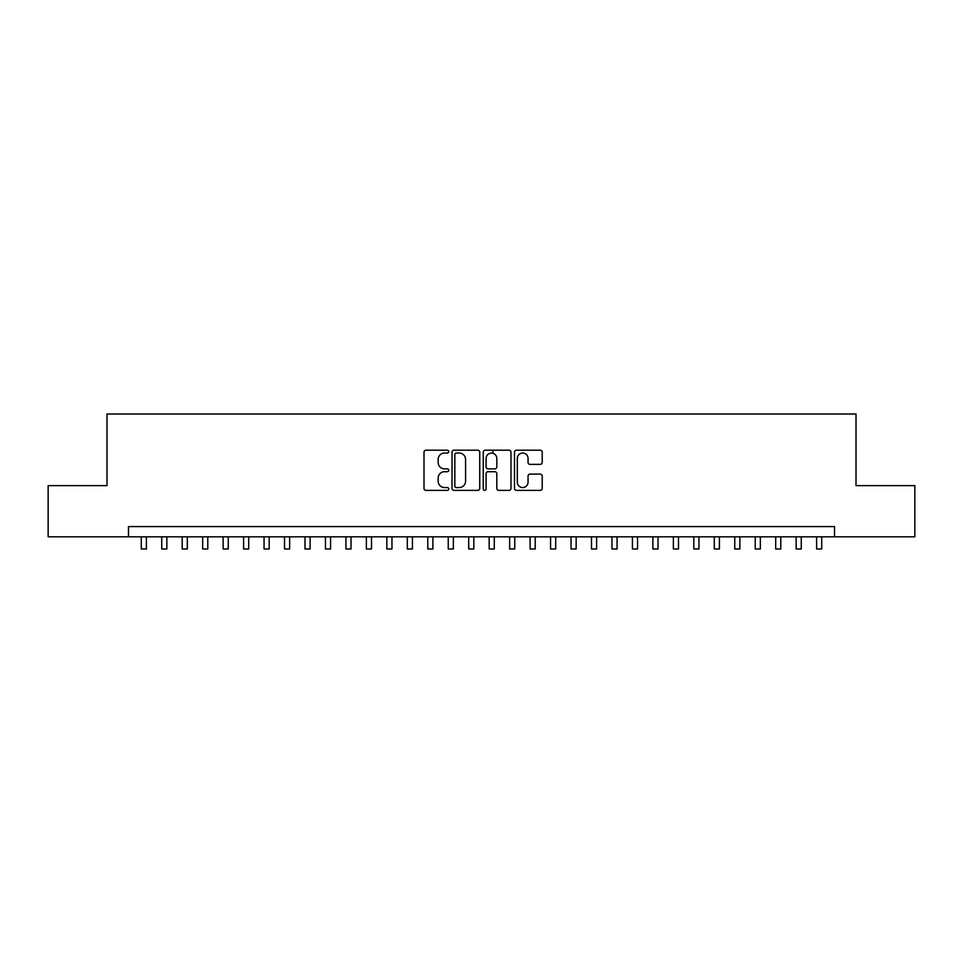<?xml version="1.0" encoding="UTF-8"?>
<svg xmlns="http://www.w3.org/2000/svg" width="963" height="963" viewBox="0 0 963 963"><rect width="100%" height="100%" fill="white"/><g stroke="black" fill="none" stroke-linecap="round" stroke-linejoin="round"><path stroke-width="1.44" d="M448.758 451.611A1.408 1.408 0 0 0 447.35 450.203L426.007 450.203A2.01 2.01 0 0 0 423.997 452.213L423.997 488.373A2.01 2.01 0 0 0 426.007 490.384L447.35 490.384A1.408 1.408 0 0 0 448.758 488.975A1.408 1.408 0 0 0 447.35 487.567L444.593 487.567A6.428 6.428 0 0 1 438.165 481.139L438.165 478.13A6.428 6.428 0 0 1 444.593 471.701L447.35 471.701A1.408 1.408 0 0 0 448.758 470.293A1.408 1.408 0 0 0 447.35 468.885L444.593 468.885A6.428 6.428 0 0 1 438.165 462.457L438.165 459.447A6.428 6.428 0 0 1 444.593 453.019L447.35 453.019A1.408 1.408 0 0 0 448.758 451.611M540.207 464.371A2.01 2.01 0 0 0 542.217 462.36L542.217 452.213A2.01 2.01 0 0 0 540.207 450.203L516.505 450.203A2.01 2.01 0 0 0 514.495 452.213L514.495 488.373A2.01 2.01 0 0 0 516.505 490.384L540.207 490.384A2.01 2.01 0 0 0 542.217 488.373L542.217 476.119A2.01 2.01 0 0 0 540.207 474.109L530.059 474.109A2.01 2.01 0 0 0 528.049 476.119L528.049 482.198A5.369 5.369 0 0 1 522.68 487.567A5.369 5.369 0 0 1 517.312 482.198L517.312 458.388A5.369 5.369 0 0 1 522.68 453.019A5.369 5.369 0 0 1 528.049 458.388L528.049 462.36A2.01 2.01 0 0 0 530.059 464.371L540.207 464.371M128.476 536.812L48.15 536.812L48.15 485.641L106.989 485.641L106.989 414.018L856.011 414.018L856.011 485.641L914.85 485.641L914.85 536.812L834.524 536.812L834.524 526.58L128.476 526.58L128.476 536.812L834.524 536.812M479.743 452.213A2.01 2.01 0 0 0 477.732 450.203L454.03 450.203A2.01 2.01 0 0 0 452.02 452.213L452.02 488.373A2.01 2.01 0 0 0 454.03 490.384L477.732 490.384A2.01 2.01 0 0 0 479.743 488.373L479.743 452.213M485.268 450.203L508.97 450.203A2.01 2.01 0 0 1 510.98 452.213L510.98 488.373A2.01 2.01 0 0 1 508.97 490.384L498.822 490.384A2.01 2.01 0 0 1 496.812 488.373L496.812 473.712A2.01 2.01 0 0 0 494.813 471.701L488.085 471.701A2.01 2.01 0 0 0 486.074 473.712L486.074 488.975A1.408 1.408 0 0 1 484.666 490.384A1.408 1.408 0 0 1 483.257 488.975L483.257 452.213A2.01 2.01 0 0 1 485.268 450.203M456.245 453.019A1.408 1.408 0 0 0 454.837 454.428L454.837 486.171A1.408 1.408 0 0 0 456.245 487.567L459.146 487.567A6.428 6.428 0 0 0 465.574 481.139L465.574 459.447A6.428 6.428 0 0 0 459.146 453.019L456.245 453.019M496.812 458.496A5.369 5.369 0 0 0 491.443 453.116A5.369 5.369 0 0 0 486.074 458.496L486.074 466.874A2.01 2.01 0 0 0 488.085 468.885L494.813 468.885A2.01 2.01 0 0 0 496.812 466.874L496.812 458.496M141.272 536.812L141.272 548.982L146.388 548.982L146.388 536.812M161.736 536.812L161.736 548.982L166.852 548.982L166.852 536.812M182.2 536.812L182.2 548.982L187.316 548.982L187.316 536.812M202.663 536.812L202.663 548.982L207.779 548.982L207.779 536.812M223.127 536.812L223.127 548.982L228.243 548.982L228.243 536.812M243.591 536.812L243.591 548.982L248.707 548.982L248.707 536.812M264.055 536.812L264.055 548.982L269.171 548.982L269.171 536.812M284.518 536.812L284.518 548.982L289.634 548.982L289.634 536.812M304.982 536.812L304.982 548.982L310.11 548.982L310.11 536.812M325.458 536.812L325.458 548.982L330.574 548.982L330.574 536.812M345.922 536.812L345.922 548.982L351.038 548.982L351.038 536.812M366.385 536.812L366.385 548.982L371.501 548.982L371.501 536.812M386.849 536.812L386.849 548.982L391.965 548.982L391.965 536.812M407.313 536.812L407.313 548.982L412.429 548.982L412.429 536.812M427.777 536.812L427.777 548.982L432.893 548.982L432.893 536.812M448.24 536.812L448.24 548.982L453.356 548.982L453.356 536.812M468.704 536.812L468.704 548.982L473.82 548.982L473.82 536.812M492.96 453.344L492.96 450.203M489.18 536.812L489.18 548.982L494.296 548.982L494.296 536.812M509.644 536.812L509.644 548.982L514.76 548.982L514.76 536.812M530.107 536.812L530.107 548.982L535.223 548.982L535.223 536.812M550.571 536.812L550.571 548.982L555.687 548.982L555.687 536.812M571.035 536.812L571.035 548.982L576.151 548.982L576.151 536.812M591.499 536.812L591.499 548.982L596.615 548.982L596.615 536.812M611.962 536.812L611.962 548.982L617.078 548.982L617.078 536.812M632.426 536.812L632.426 548.982L637.542 548.982L637.542 536.812M652.89 536.812L652.89 548.982L658.018 548.982L658.018 536.812M673.366 536.812L673.366 548.982L678.482 548.982L678.482 536.812M693.829 536.812L693.829 548.982L698.945 548.982L698.945 536.812M714.293 536.812L714.293 548.982L719.409 548.982L719.409 536.812M734.757 536.812L734.757 548.982L739.873 548.982L739.873 536.812M755.221 536.812L755.221 548.982L760.337 548.982L760.337 536.812M775.684 536.812L775.684 548.982L780.8 548.982L780.8 536.812M796.148 536.812L796.148 548.982L801.264 548.982L801.264 536.812M816.612 536.812L816.612 548.982L821.728 548.982L821.728 536.812"/></g></svg>
